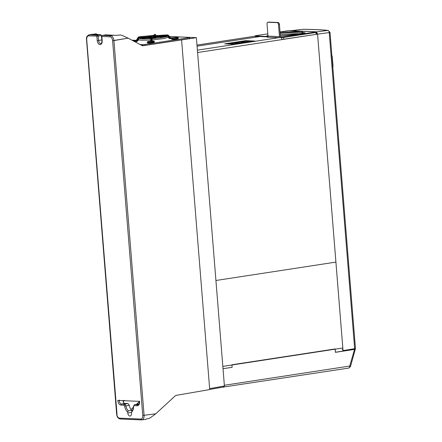 <?xml version="1.0" encoding="UTF-8"?>
<svg xmlns="http://www.w3.org/2000/svg" width="442" height="442" viewBox="0 0 442 442"><rect width="100%" height="100%" fill="white"/><g stroke="black" fill="none" stroke-linecap="round" stroke-linejoin="round"><path stroke-width="0.66" d="M127.688 412.01A7.37 4.448 81.3 0 1 124.638 406.076L123.998 405.215A0.95 0.751 -87.5 0 1 124.655 404.159L125.959 405.883A6.42 3.873 -98.7 0 0 128.346 410.828L127.688 412.01L127.777 412.972A3.094 1.867 -98.7 0 0 130.13 416.06A3.094 1.867 -98.7 0 0 131.55 413.137L131.484 412.159L132.158 410.972M123.998 405.215L120.926 405.082A0.95 0.751 -87.5 0 1 121.583 404.027L124.655 404.159L128.031 403.563L124.97 403.435A3.525 2.127 81.3 0 1 123.329 402.292L123.13 400.408M128.031 403.563L129.324 405.308L124.638 406.076M128.346 410.828L131.716 410.309A6.42 3.873 81.3 0 1 129.324 405.308M131.716 410.309L131.799 411.171M145.009 419.452L149.849 418.11L155.755 413.795L175.209 395.888L176.275 395.347L209.718 389.573L209.641 388.628L224.414 385.988L223.983 386.905L209.707 389.452L223.906 386.91M142.451 45.725L143.158 45.753L141.987 45.548L128.147 38.134L122.031 35.382L120.489 34.946L116.069 35.393L105.715 34.835L102.527 35.393L110.638 35.741A4.774 2.879 81.3 0 1 113.925 40.587L144.075 415.303L155.761 413.795M169.413 36.493L196.386 37.658L142.805 45.775M100.688 34.614L101.356 35.564L98.168 36.128L88.731 35.885A0.95 0.751 -87.5 0 1 89.395 34.824L97.505 35.178A0.95 0.575 80 0 1 98.168 36.128L98.566 40.46L97.24 40.57L96.842 36.233A0.95 0.751 -87.5 0 1 97.505 35.178L100.688 34.614L92.593 34.382L95.527 33.89A2.856 1.762 81.1 0 1 96.013 34.415M97.384 34.476L96.334 33.907A2.856 1.641 118.6 0 1 96.776 34.448M96.334 33.907L95.527 33.89M196.386 37.658L224.414 385.988M181.59 39.962L209.641 388.628M128.147 38.134L112.611 40.681A3.823 2.304 -98.7 0 0 109.975 36.796L101.864 36.448L102.168 40.78A4.044 2.437 81.3 0 1 100.019 44.614A4.044 2.437 81.3 0 1 97.24 40.57M128.136 38.134L113.925 40.587M101.356 35.564L101.975 40.791M102.224 35.531A0.95 0.575 80 0 1 102.45 35.399A0.95 0.575 80 0 1 102.456 35.399A0.95 0.575 80 0 1 102.527 35.393A0.95 0.751 92.5 0 0 101.864 36.448L102.168 40.78M137.838 404.054L134.595 404.601L137.838 404.728A3.597 2.171 -98.7 0 0 138.125 404.706C138.733 404.905 139.153 403.784 139.39 401.353L139.374 401.109M137.981 404.01L134.749 404.596A0.95 0.751 -87.5 0 0 134.086 405.651L133.374 406.358L134.595 404.601M138.915 404.032L138.136 403.999M123.224 402.109L123.451 402.463M124.373 400.325L123.76 400.64L123.423 402.076M115.169 393.739L89.102 69.35L117.008 414.132M120.926 405.082A4.547 2.746 81.3 0 1 117.787 400.446L139.39 401.353M189.403 38.31L189.767 38.327L189.69 37.382L169.43 36.509M136.025 40.482L136.827 40.36M138.092 40.167L139.528 39.946M142.517 45.57L142.44 44.625L145.103 44.449L145.18 45.388L141.987 45.548M142.44 44.625L140.075 44.526M145.18 45.388L189.425 38.609L189.353 37.664L145.103 44.449M189.353 37.664L189.69 37.382M154.512 35.874A5.613 0.53 -4.6 0 0 154.545 35.852L155.689 34.907L155.871 35.36A0.569 0.365 -10.4 0 0 155.844 35.222M155.457 35.68L155.396 35.349M138.556 39.377L137.755 40.736A1.901 1.878 50.5 0 1 136.28 41.647L137.335 41.228M150.728 40.034L142.064 40.222C137.108 39.99 138.65 38.852 138.644 38.421L139.512 37.885M139.473 37.592L148.302 36.995L148.413 37.509L151.28 37.233A5.044 0.475 -4.6 0 1 148.424 37.504L139.584 38.106L139.473 37.592A1.144 1.127 -129.5 0 0 138.589 38.139L138.821 38.266M134.329 41.443A3.519 0.331 -4.6 0 0 135.545 41.194L135.528 41.007A0.569 0.53 -108.4 0 0 134.954 40.465L136.059 40.332L135.744 41.167L136.164 41.139L136.274 41.647M135.793 40.332L133.059 40.763M132.197 40.305L135.219 40.299L134.269 40.913M135.545 41.194A0.569 0.53 71.6 0 1 135.059 41.786A2.95 0.276 175.4 0 1 134.998 41.802M136.059 40.332L134.639 40.498A0.569 0.53 71.6 0 1 134.777 40.471M135.733 40.979L135.76 40.355M136.031 40.957A1.144 1.127 -129.5 0 0 136.915 40.415L136.495 40.062L137.887 37.703M136.495 40.062L137.893 37.703A1.901 1.878 50.5 0 1 139.368 36.785L148.313 36.183A5.044 0.475 175.4 0 0 153.938 35.321L154.938 34.388M152.02 36.62A5.613 0.53 175.4 0 1 148.302 36.995L139.346 37.415L139.368 36.785L148.346 36.161A4.851 0.459 -4.6 0 0 153.75 35.332A0.569 0.564 -129.5 0 0 153.457 35.443L139.401 36.763A1.901 1.878 -129.5 0 0 138.324 37.2L137.893 37.703L138.313 38.051L136.915 40.415M155.689 34.907A0.569 0.564 -129.5 0 0 155.076 34.382L154.888 34.393A0.569 0.564 -129.5 0 0 154.573 34.52L153.75 35.332M155.866 35.625L155.689 35.111L154.81 35.83M151.424 40.681L151.424 41.007M167.838 36.194L168.137 37.167L167.684 36.316L167.247 36.272L168.048 36.023A1.144 1.127 50.5 0 0 167.082 35.598L158.247 36.134M152.081 38.708L152.059 39.366M171.336 38.57L170.927 38.664A1.332 1.315 50.5 0 1 169.805 38.172L169.297 38.587L168.137 37.167M171.844 37.868A0.569 0.53 71.6 0 1 172.015 37.83L170.435 37.741L168.678 35.592L170.43 37.747A0.569 0.564 -129.5 0 0 170.91 37.957L177.242 37.603L176.993 38.095M171.153 38.46L170.938 37.973M170.43 37.747L168.673 35.598A1.901 1.878 -129.5 0 0 167.065 34.896L158.12 35.504A5.044 0.475 -4.6 0 0 152.501 36.366L151.357 37.305L151.396 40.681A0.569 0.276 0.5 0 1 152.048 40.918L152.158 37.819L153.313 37.067A0.569 0.564 50.5 0 1 152.794 37.669A4.851 0.459 -4.6 0 1 158.192 36.846M169.899 38.183A1.144 1.127 -129.5 0 0 170.861 38.603L170.888 37.979A0.569 0.564 -129.5 0 1 170.402 37.769L169.899 38.183L168.142 36.034A1.332 1.315 -129.5 0 0 167.015 35.542L158.07 36.145A4.282 0.403 -4.6 0 0 153.297 36.879A0.569 0.564 50.5 0 0 152.689 36.349L151.545 37.294A0.569 0.564 50.5 0 1 152.158 37.819M167.032 36.244L158.203 36.841L158.087 36.338L166.916 35.741L167.026 36.25L153.114 37.548M153.313 37.067A4.282 0.403 175.4 0 1 158.087 36.338L158.098 35.52L167.043 34.918L167.015 35.542M150.728 41.1L150.728 41.007A0.569 0.276 0.5 0 1 150.722 40.968A0.569 0.276 0.5 0 1 151.208 40.692L151.357 37.305A0.569 0.564 50.5 0 0 151.042 37.432L150.744 38.542A0.569 0.276 0.5 0 1 151.225 38.272M153.192 37.471A5.044 0.475 175.4 0 0 152.606 37.686L152.081 38.117M150.893 41.078A0.569 0.564 50.5 0 1 151.17 40.984L152.236 41.045L152.114 41.681M150.86 41.106A0.569 0.564 50.5 0 1 151.131 41.018L151.17 40.984M151.926 41.526A0.569 0.564 -129.5 0 0 151.319 41.001M152.496 41.526L152.236 41.045M150.451 41.128C146.285 41.78 147.965 41.388 147.308 42.233A3.519 0.331 -4.6 0 0 150.844 42.283A3.519 0.331 -4.6 0 0 154.324 41.67C154.49 41.128 153.816 40.913 152.308 41.023L151.131 41.018M148.501 42.73A2.95 0.276 -4.6 0 0 148.915 43.073A2.95 0.276 -4.6 0 0 152.866 42.752A2.95 0.276 -4.6 0 0 153.219 42.349M171.408 38.564L171.187 37.957M171.883 37.852L176.64 37.338C177.966 37.299 178.524 37.515 178.319 37.99A3.519 0.331 175.4 0 1 175.259 38.57A3.519 0.331 175.4 0 1 171.408 38.625L172.148 37.995M171.408 38.625L171.424 38.813A3.519 0.331 -4.6 0 0 175.27 38.758A3.519 0.331 -4.6 0 0 178.336 38.178L178.319 37.99M177.22 38.675A2.95 0.276 175.4 0 1 176.198 39.172A2.95 0.276 175.4 0 1 172.054 39.332L177.562 38.94L178.336 38.178M172.054 39.332L171.424 38.813M280.902 37.542A0.475 0.376 -87.5 0 1 281.245 37.084L280.383 37.045M254.807 36.305A0.475 0.376 -87.5 0 1 255.128 35.957L255.388 35.747A0.475 0.287 -98.7 0 0 255.316 35.758M316.118 34.354L315.964 32.465L316.699 32.266L316.853 34.15L316.118 34.354L281.941 39.493M283.72 39.321L283.565 37.432L281.013 37.614M316.019 31.78A0.475 0.376 92.5 0 0 315.892 31.774L315.638 31.984A0.475 0.287 -98.7 0 1 315.964 32.465L283.565 37.432A0.475 0.287 -98.7 0 0 283.239 36.946L281.245 37.084M301.184 33.785A19.028 1.796 -4.6 0 0 280.261 34.824M355.224 348.998L354.539 349.401L335.395 352.335L335.158 348.937L231.94 364.965M222.094 387.242L348.744 368.076A2.138 1.293 -98.7 0 0 349.733 366.053L354.539 349.401L355.23 349.291M223.796 378.335L224.387 385.673M224.017 386.899L223.42 387.286M224.376 385.264L349.733 366.053L350.23 366.639M355.313 349.119L350.478 366.556L348.744 368.076A2.138 1.293 -98.7 0 1 348.594 368.081M355.191 348.992L354.07 348.876L355.191 348.992M352.915 349.058A112.55 10.63 175.4 0 1 353.583 349.125L343.058 350.887M332.898 66.449A0.713 0.431 81.3 0 1 332.804 66.924M252.62 41.415L234.796 44.145M234.79 44.073L226.95 43.94M252.609 41.344L244.752 41.001L226.934 43.736M233.719 42.902L239.089 43.134L234.321 43.863L228.956 43.631L233.719 42.902L233.796 43.841M245.15 41.15L250.515 41.382L245.752 42.112L240.382 41.88L245.15 41.15L245.227 42.089M240.034 42.99L234.669 42.758L239.437 42.029L244.802 42.255L240.034 42.99M239.437 42.029L239.509 42.968M224.707 43.846L234.111 44.25L254.957 41.056L245.559 40.647L224.707 43.846M245.559 40.647L245.586 41.04M196.983 45.078L254.36 36.288L260.018 36.531L197.071 46.178L260.018 36.531L267.802 36.863M280.394 36.465A2.138 1.696 -87.5 0 1 280.294 37.437L278.786 37.669A0.95 0.751 92.5 0 0 279.46 36.609L278.488 24.575L279.427 24.432L280.394 36.465M197.392 50.145L278.786 37.669L267.322 37.178A0.95 0.751 92.5 0 0 267.996 36.117L267.029 24.083A1.901 1.149 81.3 0 1 267.902 22.249A1.901 1.149 81.3 0 1 268.04 22.244L277.178 22.636A1.901 1.149 81.3 0 1 278.488 24.575M268.708 22.139A1.901 1.149 81.3 0 1 268.841 22.106A1.901 1.149 81.3 0 1 268.974 22.1L278.117 22.492A1.901 1.149 81.3 0 1 279.427 24.432M223.022 368.705L232.127 367.308L231.923 364.761L335.185 348.931L335.45 352.235L343.069 351.07L317.571 34.133L281.946 39.592A2.138 1.293 -98.7 0 0 280.471 37.41L280.294 37.437M316.687 32.194L317.571 34.133L316.848 34.1M215.923 280.493L335.914 262.1L342.826 348.003L222.834 366.396M342.252 349.876A2.138 1.293 -98.7 0 0 342.826 348.003M332.765 66.471L333.041 66.422L332.246 56.51L331.588 55.543M354.666 348.782L329.224 32.575L317.571 34.133L343.036 350.6L355.462 348.561L330.019 32.354L329.224 32.575A2.138 1.326 -97.6 0 0 327.909 30.421L316.489 31.901M318.444 31.636L316.483 31.896M291.284 30.708L302.643 29.288C313.146 29.387 321.632 29.752 328.102 30.393L330.019 32.354M302.56 29.288L303.472 29.316C313.069 29.443 320.909 29.78 326.986 30.332L327.909 30.421M303.472 29.316C313.069 29.415 320.909 29.752 326.986 30.332M333.041 66.422L332.539 67.344M117.787 400.446L119.102 400.364A3.597 2.171 -98.7 0 0 121.583 404.027L124.97 403.435M119.091 400.231L119.76 400.264M131.501 412.403L127.777 412.972M141.352 419.889L120.29 418.977L119.478 418.149L140.738 419.066L141.849 419.883A4.774 2.879 81.3 0 1 141.556 419.894M141.457 419.9L120.29 418.977M101.815 39.962L98.566 40.46A3.094 1.867 -98.7 0 0 100.914 43.548C101.345 43.885 101.699 42.946 101.969 40.73M113.821 35.183L110.638 35.741A0.95 0.751 92.5 0 0 109.975 36.796M145.33 419.425L141.849 419.883A4.774 2.879 81.3 0 0 144.075 415.303L142.76 415.386L112.611 40.681M140.738 419.066A3.823 2.304 -98.7 0 0 142.76 415.386M138.329 404.64L137.838 404.728A0.95 0.751 -87.5 0 0 137.175 405.784L134.086 405.651M139.589 401.391A4.547 2.746 81.3 0 1 137.175 405.784M133.578 406.463A7.37 4.448 81.3 0 1 131.484 412.159M130.998 409.53L133.34 407.303M136.545 404.264L139.401 401.551M116.854 414.27A3.823 2.304 -98.7 0 0 119.478 418.149M88.731 35.885A3.823 2.304 -98.7 0 0 86.704 39.559L89.102 69.35M120.185 418.983C118.158 418.557 116.981 416.977 116.655 414.231L86.505 39.52C86.129 37.399 86.963 35.846 89.013 34.852A4.774 2.879 81.3 0 1 89.395 34.824L92.577 34.266M136.164 41.139A1.332 1.315 -129.5 0 0 137.197 40.504L138.589 38.139M137.197 40.504L137.755 40.736M134.561 40.531A0.569 0.53 71.6 0 1 134.639 40.498L133.053 40.763M132.23 40.321L134.821 40.294M135.02 40.283A2.95 0.276 -4.6 0 0 132.202 40.305M133.086 40.78A2.95 0.276 -4.6 0 0 134.954 40.465M135.528 41.007A3.519 0.331 175.4 0 1 134.048 41.294M139.346 37.415A1.332 1.315 -129.5 0 0 138.313 38.051M154.545 35.868L154.545 35.852A0.569 0.564 -129.5 0 0 153.938 35.321M148.313 36.183L148.291 36.808A5.613 0.53 -4.6 0 0 152.341 36.382M169.805 38.172L168.048 36.023M150.75 38.498L150.838 37.907A0.569 0.564 50.5 0 1 151.042 37.432L152.181 36.487C153.203 36.001 155.186 35.675 158.131 35.498L167.043 34.918A1.901 1.878 50.5 0 1 168.651 35.62L168.142 36.034M151.413 38.261A0.569 0.276 0.5 0 1 152.065 38.498M152.689 36.349A4.851 0.459 175.4 0 1 158.098 35.52M150.728 41.007L150.75 38.587A0.569 0.276 0.5 0 1 150.744 38.542L150.722 40.968M152.181 36.487A0.569 0.564 50.5 0 1 152.501 36.366M150.573 41.659L150.479 41.15M154.335 41.857A3.519 0.331 175.4 0 1 150.855 42.471A3.519 0.331 175.4 0 1 147.319 42.421C147.131 42.957 147.805 43.172 149.341 43.073C155.656 42.443 153.661 42.725 154.335 41.857L154.324 41.67M172.645 38.034A0.569 0.53 -108.4 0 0 172.192 37.819M152.866 37.83A3.519 0.331 -4.6 0 0 153.153 37.879M267.962 36.509L255.128 35.957M289.897 30.653A0.475 0.376 92.5 0 0 289.781 30.647L315.892 31.774M255.388 35.747L267.813 33.841L255.349 35.747M287.714 30.791A0.475 0.287 81.3 0 1 287.748 30.785L280.035 31.968L289.781 30.647M316.699 32.266L315.947 31.769L287.748 30.785A0.475 0.287 81.3 0 1 287.781 30.78M315.638 31.984L283.239 36.946M304.886 33.233L305.074 32.686L296.687 34.531L280.366 36.067L303.963 33.156L301.599 31.399L280.073 32.465M267.863 34.437L267.996 36.073M280.156 33.498A19.028 1.796 175.4 0 1 300.925 32.459A19.028 1.796 175.4 0 1 304.549 32.935M267.244 35.935A19.028 1.796 175.4 0 1 267.957 35.614M354.473 349.302L343.069 351.053M268.04 22.244L268.974 22.1M278.117 22.492L277.178 22.636M267.996 36.117L279.46 36.609M197.585 52.521L281.946 39.592M332.246 56.51L331.97 56.548M105.638 34.841L102.45 35.399A0.95 0.95 0 0 0 101.666 36.399M131.832 411.137C132.815 410.209 133.329 408.618 133.374 406.358M131.777 410.961L132.506 410.27M89.013 34.852L92.262 34.283M139.401 36.763L138.335 37.189M153.429 35.459L154.573 34.52M148.413 37.509L139.584 38.106M151.103 38.675L142.12 38.89L139.589 38.57M151.949 38.62C158.236 38.145 162.899 37.531 165.949 36.774L167.109 36.354M155.645 35.636L158.054 35.504M166.811 35.62L168.01 36.051M168.148 37.183L164.214 38.52L152.054 39.946M141.015 38.819L145.44 38.001M161.242 36.73L165.744 36.83M152.993 41.775L153.241 41.283L148.308 41.681L148.634 42.128M160.385 37.725L160.313 36.796L152.297 37.94M150.772 38.023L146.368 37.924L146.446 38.852M152.374 37.874L155.672 37.642M161.153 36.647L161.313 37.647M145.799 37.686L145.319 38.471L145.512 38.918M159.203 36.261L158.258 36.238M267.99 36.051L266.692 35.774L266.962 36.283M268.841 22.106L267.902 22.249M300.339 29.531L291.228 30.702M254.238 36.294L196.983 45.067"/></g></svg>
